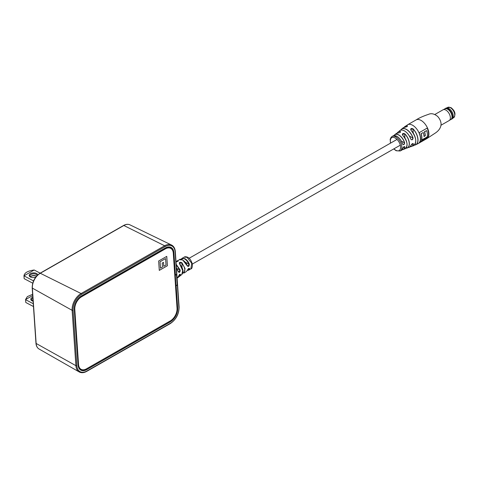 <?xml version="1.0" encoding="UTF-8"?>
<svg xmlns="http://www.w3.org/2000/svg" width="479" height="479" viewBox="0 0 479 479"><rect width="100%" height="100%" fill="white"/><g stroke="black" fill="none" stroke-linecap="round" stroke-linejoin="round"><path stroke-width="0.72" d="M174.805 274.689L175.422 274.976L173.901 252.678A11.107 6.957 117.8 0 0 170.931 247.374A11.107 6.957 117.8 0 0 165.249 247.984L81.693 295.753A11.107 6.957 117.8 0 0 74.305 309.614L78.077 364.95A11.107 6.957 117.8 0 0 80.789 370.117A11.107 6.957 117.8 0 0 86.729 369.638L170.284 321.876A11.107 6.957 117.8 0 0 177.673 308.015L176.152 285.712L175.536 285.382M175.422 274.976L176.637 274.287L175.116 251.984A12.789 8.011 117.8 0 0 165.153 246.583L81.598 294.351A12.789 8.011 117.8 0 0 73.089 310.308L76.862 365.645A12.789 8.011 117.8 0 0 86.825 371.045L170.38 323.277A12.789 8.011 117.8 0 0 178.889 307.32L177.368 285.017L176.152 285.712M177.368 285.017L177.374 284.472L177.368 285.017M176.649 273.772L176.637 274.287M177.056 309.296A10.783 6.754 117.8 0 0 177.062 307.757L173.302 252.607A10.783 6.754 117.8 0 0 170.542 247.523A10.783 6.754 117.8 0 0 167.327 247.122M79.765 369.315A10.783 6.754 117.8 0 0 80.364 369.698A10.783 6.754 117.8 0 0 86.004 369.165L169.889 321.211A10.783 6.754 117.8 0 0 171.266 320.277M176.494 274.581L175.296 275.269L175.997 285.586L177.194 284.903L176.494 274.581A1.126 0.617 176.1 0 0 176.841 274.096A1.126 0.617 176.1 0 0 176.835 274.072M176.841 274.096L177.541 284.418A1.126 0.617 176.1 0 1 177.194 284.903M175.53 285.34L175.997 285.586M174.829 275.024L175.296 275.269M74.353 307.518A10.107 6.335 117.8 0 0 74.335 309.183L78.095 364.333A10.107 6.335 117.8 0 0 80.676 369.099L81.143 369.345A10.107 6.335 117.8 0 0 86.436 368.848L170.314 320.894A10.107 6.335 117.8 0 0 177.038 308.278L173.278 253.128A10.107 6.335 117.8 0 0 170.692 248.362A10.107 6.335 117.8 0 0 165.405 248.864L81.52 296.812A10.107 6.335 117.8 0 0 74.796 309.428L78.556 364.579A10.107 6.335 117.8 0 0 81.143 369.345M170.692 248.362L170.231 248.116A10.107 6.335 117.8 0 0 164.938 248.619L81.059 296.567A10.107 6.335 117.8 0 0 75.969 302.171M167.399 265.749L166.758 256.373L158.645 261.007L159.285 270.39L167.399 265.749L166.74 256.379M159.285 270.372L167.381 265.743M165.572 258.588L160.016 261.75L160.465 268.168L162.477 267.019L162.207 263.079L163.489 262.348L163.758 266.288L166.009 265.001L165.572 258.588L160.028 261.762L160.465 268.168M163.489 262.348L163.758 266.288M35.823 277.018A4.245 2.323 176.1 0 1 30.351 276.97A4.245 2.323 176.1 0 1 30.315 276.952A4.245 2.323 176.1 0 1 30.506 273.665A4.245 2.323 176.1 0 1 36.482 273.467A4.245 2.323 176.1 0 1 37.655 275M37.021 275.623A3.575 1.952 -3.9 0 0 37.021 275.539A3.575 1.952 -3.9 0 0 36.033 274.305A3.575 1.952 -3.9 0 0 32.069 274.042A3.575 1.952 -3.9 0 0 29.89 276.024A3.575 1.952 -3.9 0 0 30.608 277.096M30.303 276.844A3.575 1.952 176.1 0 1 30.788 276.377A3.575 1.952 176.1 0 1 36.153 275.994A3.575 1.952 176.1 0 1 36.182 276.012A3.575 1.952 176.1 0 1 36.488 276.203M33.542 280.904L23.968 275.85L24.13 278.173M23.968 275.85L34.195 270.006C27.812 270.857 24.405 272.802 23.968 275.85L24.136 278.419M32.734 283.185L24.16 278.664M36.422 276.155A4.245 2.323 -3.9 0 0 30.572 276.557M40.164 273.162L34.195 270.006M33.105 301.201A4.245 2.323 176.1 0 1 31.973 300.794A4.245 2.323 176.1 0 1 31.937 300.776A4.245 2.323 176.1 0 1 32.829 297.16M33.273 303.728L25.597 299.674L25.752 301.998M32.722 295.603L25.573 299.495L27.351 296.597L32.632 294.31M33.464 306.542L25.788 302.488M33.021 299.974A4.245 2.323 -3.9 0 0 32.195 300.381M32.895 298.16A3.575 1.952 -3.9 0 0 31.518 299.848A3.575 1.952 -3.9 0 0 32.231 300.92M31.925 300.668A3.575 1.952 176.1 0 1 32.41 300.201A3.575 1.952 176.1 0 1 33.009 299.848M411.084 145.125L411.12 145.089C409.97 146.897 409.282 147.652 409.042 147.352A9.592 5.323 -119.8 0 0 411.084 145.125C412.162 143.502 412.952 143.167 413.443 144.119A10.011 5.556 60.2 0 1 411.305 146.55A10.011 5.556 60.2 0 1 410.06 146.754L413.317 145.802A10.346 5.742 -119.8 0 0 415.742 140.377A10.346 5.742 -119.8 0 0 411.006 130.282C410.365 128.576 411.042 128.097 413.036 128.845L410.671 129.492L411.006 130.282M402.737 148.268C403.653 146.538 404.384 146.173 404.923 147.179L404.617 146.61L402.737 148.268A8.347 4.634 -119.8 0 1 401.157 150.484L400.222 150.981A8.311 4.61 60.2 0 0 401.845 146.778A8.311 4.61 60.2 0 0 395.642 136.808A8.311 4.61 60.2 0 0 391.972 136.545L392.876 135.994L396.702 136.198C399.372 137.772 401.3 140.317 402.48 143.844L402.444 143.88A8.347 4.634 -119.8 0 0 396.654 136.204A8.347 4.634 -119.8 0 0 392.876 135.994M404.312 130.827A9.502 5.275 60.2 0 1 410.695 138.91L411.323 139.682L412.197 139.718L412.922 137.982L409.449 136.15M396.726 136.24A8.257 4.58 60.2 0 1 402.456 143.838L402.989 144.562L403.773 144.544L404.516 142.82L401.348 141.149M419.796 142.065L427.909 137.425A10.783 5.982 -119.8 0 0 427.268 128.049L419.155 132.683A10.783 5.982 60.2 0 1 419.796 142.065M403.569 130.486A9.502 5.275 60.2 0 1 404.24 130.791A9.592 5.323 -119.8 0 0 399.576 130.791L397.235 133.048A9.215 5.113 60.2 0 1 398.007 132.108A9.215 5.113 60.2 0 1 400.306 131.444C400.839 132.174 400.169 132.677 398.283 132.958A8.826 4.898 -119.8 0 0 396.229 133.563L394.672 134.755A8.55 4.742 60.2 0 1 398.684 134.868A8.55 4.742 60.2 0 1 404.629 142.79C404.294 144.844 403.569 145.209 402.444 143.88M413.036 128.845A10.64 5.904 60.2 0 1 417.993 139.311A10.64 5.904 60.2 0 1 415.652 144.826L418.323 143.478A10.783 5.982 60.2 0 0 420.4 138.042A10.783 5.982 60.2 0 0 412.353 125.115A10.783 5.982 60.2 0 0 407.617 124.762L404.192 127.324A10.64 5.904 60.2 0 1 405.108 126.372A10.64 5.904 60.2 0 1 407.168 125.749C407.689 126.324 407.012 126.803 405.138 127.186A10.346 5.742 -119.8 0 0 403.084 127.893L401.414 129.246A10.011 5.556 60.2 0 1 406.252 129.27A10.011 5.556 60.2 0 1 413.036 137.952C412.748 140.042 411.958 140.377 410.677 138.952A9.592 5.323 -119.8 0 0 404.234 130.791M402.683 135.282C402.043 133.671 402.713 133.162 404.701 133.761L402.354 134.545L402.683 135.282A8.826 4.898 -119.8 0 1 407.036 144.197A8.826 4.898 -119.8 0 1 404.959 148.831L403.138 149.562A8.55 4.742 60.2 0 1 402.019 149.795M405.21 127.186L405.174 127.175C406.713 126.797 407.485 126.42 407.485 126.049L407.138 125.863L407.18 126.48M398.36 132.958L398.324 132.946C399.642 132.791 400.408 132.414 400.624 131.815L400.276 131.551L400.324 132.306M410.12 146.7A9.927 5.508 -119.8 0 0 413.329 144.095L413.185 143.574L411.114 145.041M413.179 143.574L412.455 143.622M390.229 139.527L390.229 139.185M390.271 139.311L390.146 139.215A8.49 4.712 60.2 0 1 390.169 139.09L390.373 138.976M419.933 141.814L427.753 137.347A10.783 5.982 -119.8 0 0 427.172 128.103M424.412 131.731L424.568 131.815A10.783 5.982 60.2 0 1 425.292 135.785L423.993 136.527A10.783 5.982 -119.8 0 0 423.274 132.557L421.005 133.683A10.783 5.982 60.2 0 1 421.442 140.06L427.112 136.988A10.783 5.982 -119.8 0 0 426.681 130.611L424.412 131.731A10.783 5.982 60.2 0 1 425.136 135.707L423.987 136.359M421.005 133.683L423.274 132.557M424.568 131.815L426.681 130.611M421.161 133.761A10.783 5.982 60.2 0 1 421.598 140.143M404.629 142.79L404.516 142.82A8.46 4.694 -119.8 0 0 398.63 134.982A8.46 4.694 -119.8 0 0 393.972 135.593M402.755 148.191L402.767 148.233C402.109 149.789 401.57 150.538 401.157 150.484M407 145.718A8.736 4.85 60.2 0 0 402.737 135.294L402.737 135.27C407.575 141.425 408.318 145.945 404.959 148.831M396.229 133.563L398.283 132.958M400.306 131.444L400.276 131.551A9.131 5.065 -119.8 0 0 397.307 133.03M412.461 143.64L413.443 144.119M399.576 130.791C400.767 129.809 402.336 129.809 404.288 130.785C407.144 132.438 409.288 135.15 410.713 138.916L410.677 138.952M413.036 137.952L412.922 137.982A9.927 5.508 -119.8 0 0 406.204 129.378A9.927 5.508 -119.8 0 0 400.678 130.192M403.084 127.893L405.138 127.186M407.168 125.749L407.138 125.863A10.55 5.856 -119.8 0 0 404.282 127.3M179.619 263.941L179.715 263.929C183.247 268.581 183.936 272.12 181.775 274.551L182.834 269.905L179.619 263.941C178.901 262.211 179.691 261.827 181.978 262.791L185.068 268.623L183.96 273.072L186.355 271.545L187.349 270.282C188.481 268.294 189.247 267.839 189.642 268.911L188.636 270.162L190.87 268.851L191.714 263.264L187.055 257.331L184.181 257.145C184.684 256.66 185.69 256.636 187.211 257.079A1.126 0.766 -68 0 0 186.648 257.145M177.116 278.203L178.535 276.293C179.487 274.192 180.14 273.677 180.499 274.76L179.547 276.203L178.416 276.682M187.283 270.485L188.636 270.162L187.295 270.461M180.978 259.402L181.918 258.403L184.78 258.606C186.75 259.702 188.265 261.552 189.319 264.157C189.169 266.659 188.403 267.114 187.026 265.534C185.96 262.887 184.427 261.007 182.427 259.893L179.571 259.666L177.038 260.959L178.062 260.72L176.679 261.833M176.182 264.27L180.176 270.024C180.062 272.521 179.409 273.036 178.212 271.569L176.434 267.983M176.08 261.857L177.038 260.959L176.05 261.857M187.349 270.354L189.331 268.851L189.259 268.342C188.654 268.318 188.037 268.941 187.403 270.216L187.409 270.132M178.487 276.509L180.17 274.718L179.541 274.371M187.067 265.498L187.672 266.252L189.019 264.258C186.008 258.66 183.277 257.223 180.828 259.935M182.78 260.085L187.026 265.534M176.428 267.929L178.733 272.234L179.853 270.126L176.212 264.725M182.463 273.329C185.846 271.815 185.613 268.378 181.757 263.025L179.314 263.234L183.002 271.234M175.763 261.863L177.966 261.025L176.236 261.851M188.654 268.497L189.642 268.911M187.349 270.282L186.355 271.545M179.601 274.419L180.499 274.76M189.319 264.157L185.337 262.318M176.428 267.857L178.212 271.569M180.176 270.024L176.901 268.563M182.05 267.324L181.978 262.791M178.062 260.72L177.996 261.474M448.691 108.416A6.119 3.395 60.2 0 1 448.715 108.434A6.119 3.395 60.2 0 1 453.242 116.349A6.119 3.395 60.2 0 1 453.242 116.379M444.644 109.002L444.62 109.026A6.191 3.437 60.2 0 1 444.644 109.002A6.191 3.437 60.2 0 1 445.129 108.607L445.895 108.17A6.191 3.437 60.2 0 1 448.613 108.374A6.191 3.437 60.2 0 1 448.667 108.404A6.191 3.437 60.2 0 1 453.242 116.409A6.191 3.437 60.2 0 1 452.038 118.918L451.272 119.349A6.191 3.437 60.2 0 1 450.685 119.57A6.191 3.437 60.2 0 1 450.655 119.576L450.685 119.57M445.129 108.607A6.191 3.437 60.2 0 1 447.847 108.811A6.191 3.437 60.2 0 1 452.074 114.271A6.191 3.437 60.2 0 1 451.272 119.349M434.92 114.439L443.021 109.811A6.191 3.437 60.2 0 1 443.129 109.751L444.955 108.865A6.059 3.359 60.2 0 1 447.506 109.122A6.059 3.359 60.2 0 1 451.607 114.367A6.059 3.359 60.2 0 1 450.961 119.373L449.272 120.492A6.191 3.437 60.2 0 1 449.164 120.558L441.063 125.187M443.129 109.751A6.191 3.437 60.2 0 1 445.739 110.014A6.191 3.437 60.2 0 1 449.931 115.373A6.191 3.437 60.2 0 1 449.272 120.492M177.056 307.704L177.673 308.015M79.185 371.932A13.46 8.436 -62.2 0 1 75.898 365.669L36.141 343.467A11.909 7.46 117.8 0 0 39.05 349.005L79.185 371.932C81.406 373.117 83.909 372.931 86.699 371.381A0.677 0.371 -119.8 0 0 86.825 371.045M76.862 365.645A0.677 0.371 -3.9 0 1 75.898 365.669L72.125 310.332A13.46 8.436 -62.2 0 1 81.083 293.537L164.638 245.769L123.845 225.501L40.29 273.269A11.909 7.46 117.8 0 0 32.368 288.124L36.141 343.467A0.677 0.371 -3.9 0 1 35.967 343.239C36.182 345.964 37.206 347.886 39.05 349.005M165.153 246.583A0.677 0.371 60.2 0 0 164.638 245.769A13.46 8.436 -62.2 0 1 171.524 245.026L129.941 224.843A11.909 7.46 117.8 0 0 123.845 225.501A0.677 0.371 -119.8 0 0 123.564 225.483C125.893 224.184 128.019 223.968 129.941 224.843M81.598 294.351A0.677 0.371 60.2 0 0 81.083 293.537L40.29 273.269A0.677 0.371 -119.8 0 0 40.008 273.252C34.883 276.772 32.279 281.652 32.195 287.903A0.677 0.371 -3.9 0 0 32.368 288.124L72.125 310.332A0.677 0.371 -3.9 0 0 73.089 310.308M173.284 252.367L173.901 252.678M169.5 321.433L170.284 321.876M85.945 369.201L86.729 369.638M178.901 306.794A0.677 0.371 176.1 0 1 179.098 307.027A0.677 0.371 176.1 0 1 178.889 307.32M169.943 323.588A0.677 0.371 -119.8 0 0 170.249 323.618A0.677 0.371 -119.8 0 0 170.38 323.277M86.388 371.351A0.677 0.371 -119.8 0 0 86.699 371.381L170.249 323.618C176.05 319.631 179.002 314.104 179.098 307.027L177.577 284.724M175.128 251.451A0.677 0.371 176.1 0 1 175.326 251.691A0.677 0.371 176.1 0 1 175.116 251.984M164.938 248.619L165.405 248.864M78.095 364.333L78.556 364.579M74.335 309.183L74.796 309.428M81.059 296.567L81.52 296.812M428.867 133.204A10.783 5.982 60.2 0 1 426.783 138.641L435.507 132.923C439.177 130.384 441.039 127.354 441.087 123.833C440.818 121.097 439.662 118.624 437.632 116.421C434.309 113.757 431.274 113.062 428.537 114.343C423.298 116.086 419.149 117.948 416.083 119.924A10.783 5.982 60.2 0 1 420.819 120.277A10.783 5.982 60.2 0 1 428.867 133.204M404.923 147.179A8.55 4.742 60.2 0 1 403.138 149.562L402.013 149.795M404.701 133.761A9.215 5.113 60.2 0 1 409.347 143.173A9.215 5.113 60.2 0 1 407.108 148.035A9.215 5.113 60.2 0 1 405.911 148.215M414.119 145.137L415.652 144.826A10.64 5.904 60.2 0 1 414.377 145.125M400.606 130.216A10.011 5.556 60.2 0 1 401.414 129.246L400.606 130.216M393.906 135.605A8.55 4.742 60.2 0 1 394.672 134.755L393.9 135.605M393.924 148.825A7.413 4.113 -119.8 0 0 395.894 150.316A7.413 4.113 -119.8 0 0 400.582 146.819A7.413 4.113 -119.8 0 0 395.049 137.928A7.413 4.113 -119.8 0 0 390.63 143.071M414.437 145.071A10.55 5.856 -119.8 0 0 417.85 139.042A10.55 5.856 -119.8 0 0 412.958 128.935L413.239 133.072M411.06 130.294A10.257 5.694 60.2 0 1 415.7 142.143M405.958 148.167A9.131 5.065 -119.8 0 0 409.21 142.928A9.131 5.065 -119.8 0 0 404.629 133.851L404.911 137.976M402.061 149.741A8.46 4.694 -119.8 0 0 404.803 147.155L403.923 146.694M453.589 117.756A5.952 3.305 -119.8 0 0 454.361 112.87A5.952 3.305 -119.8 0 0 450.296 107.613A5.952 3.305 -119.8 0 0 447.679 107.422L450.883 107.559C455.158 110.93 456.056 114.331 453.589 117.756L452.733 118.247M176.847 274L175.326 251.691C175.063 248.439 173.793 246.212 171.524 245.026M123.564 225.483L40.008 273.252M32.195 287.903L35.967 343.239M169.458 246.948L170.542 247.523M79.903 369.459L80.364 369.698M25.573 299.495L25.764 302.243M400.312 145.173L192.384 264.037M397.025 139.419L189.097 258.283M409.042 147.352L405.665 148.209M393.762 148.915L396.127 150.735L400.222 150.981M418.323 143.478L426.783 138.641M407.617 124.762L416.083 119.924M390.475 143.161L390.187 139.401L391.098 137.293L391.972 136.545M413.317 145.802C417.167 142.568 416.413 137.395 411.06 130.27L410.671 129.492M190.87 268.851C191.786 269.012 192.313 267.527 192.444 264.396C191.223 260.253 189.48 257.81 187.211 257.079M181.775 274.551L177.673 277.802M180.781 259.762L181.918 258.403L184.181 257.145M180.104 274.21L177.667 277.808M179.571 259.666C179.864 258.073 186.086 261.139 187.091 265.462L187.672 266.252M446.823 107.907L447.679 107.422"/></g></svg>
